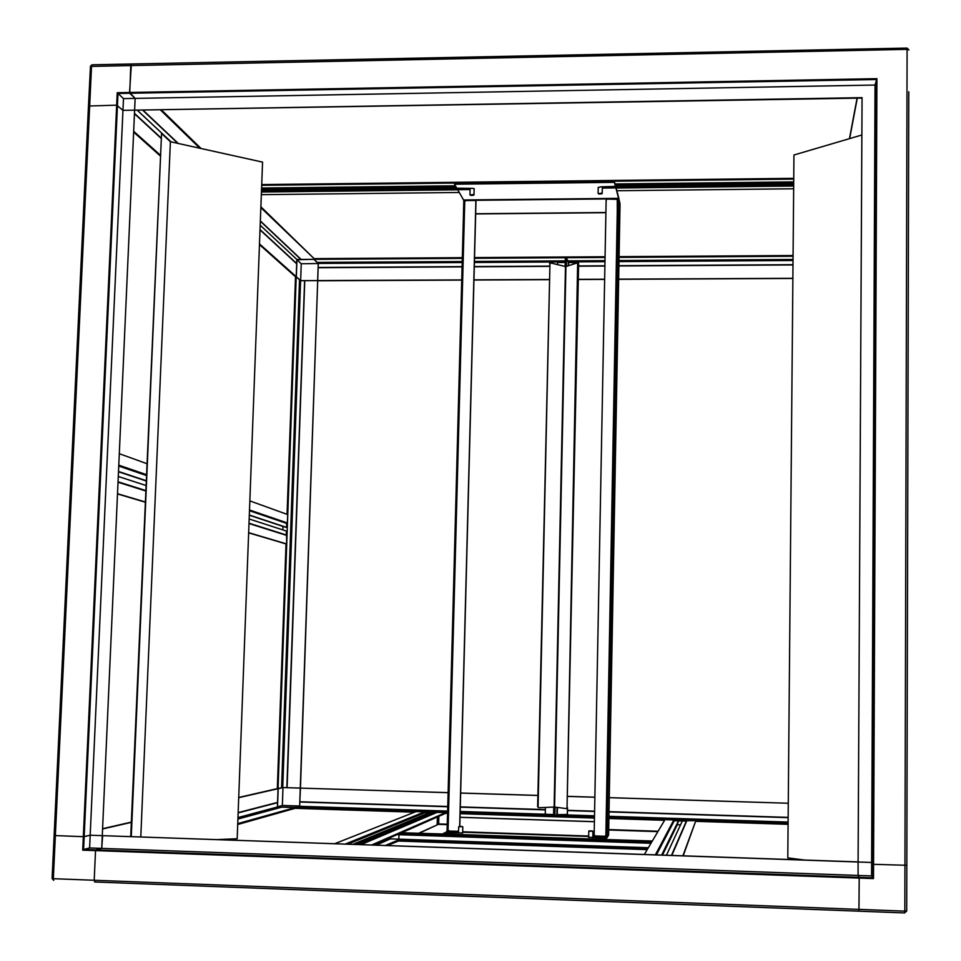 <?xml version="1.0" encoding="UTF-8"?>
<svg xmlns="http://www.w3.org/2000/svg" width="961" height="961" viewBox="0 0 961 961"><rect width="100%" height="100%" fill="white"/><g stroke="black" fill="none" stroke-linecap="round" stroke-linejoin="round"><path stroke-width="1.44" d="M462.445 826.604L458.805 826.808M459.142 826.472L462.397 826.544L459.142 826.472M592.865 831.253L588.781 831.193L588.661 837.451M592.577 830.953L589.141 830.833L592.577 830.953M592.925 831.301L592.805 837.68M804.405 860.023L787.792 857.873L793.954 155.009L861.801 135.02M249.175 518.988L286.39 531.061L286.246 534.977M249.488 510.711L286.654 523.409L286.63 526.64L285.885 527.385L249.307 515.24M849.464 138.66L857.104 98.094M300.997 259.302L296.829 259.446L296.216 276.792L295.507 276.792L287.063 514.339M248.647 532.85L286.018 543.926L277.321 788.621L282.738 787.564L300.457 788.068L299.628 806.015L295.135 807.432L295.099 808.321L295.135 807.564L281.813 807.132L237.908 819.048M117.879 494.062L145.135 502.147M793.065 255.518L619.076 256.647M605.07 256.743L474.53 257.584M462.337 257.668L314.103 258.629L260.887 206.783M238.16 812.61L277.561 802.411L296.216 276.792L299.568 279.807L281.645 787.816M299.568 279.807L300.589 280.72L282.738 787.564M300.589 280.72L304.601 280.696L286.846 787.696M304.601 280.696L287.015 787.684M304.757 280.72L287.099 787.696M304.853 280.696L317.695 280.636L300.276 788.104L448.114 792.645M462.085 266.882L318.139 267.723L300.457 788.068M249.019 523.204L286.546 535.061L286.654 543.938L286.018 543.926M249.848 500.885L287.687 514.567L287.387 522.976L286.654 523.409M299.508 279.747L281.573 787.828M461.736 279.927L300.649 280.648L296.336 276.792L296.937 259.722L314.067 259.338L317.238 262.413L462.229 261.524M259.494 243.914L296.336 276.792M861.993 98.07L134.612 110.167L102.274 835.65L858.101 861.897L862.065 97.65L122.96 110.359L116.665 105.157L88.472 106.022L54.128 835.541L83.331 836.671L54.128 835.541L88.472 106.046M849.656 138.6L857.296 98.082M792.873 278.294L618.668 279.146M604.649 279.219L578.318 279.351M792.981 264.948L618.908 265.969M604.889 266.041L578.594 266.197M549.452 266.365L474.29 266.81M549.163 279.495L473.953 279.867M317.286 262.413L318.283 263.434L318.139 267.723M793.029 259.53L619.004 260.611M604.998 260.695L567.819 260.924M565.236 260.936L474.434 261.5M462.229 261.584L317.298 262.473M793.029 260.515L618.992 261.584M604.974 261.668L568.227 261.897M565.224 261.921L474.41 262.473M462.205 262.545L318.283 263.434M792.993 264.695L618.92 265.704M604.901 265.789L578.594 265.945M549.452 266.113L474.302 266.557M462.097 266.629L318.139 267.47M792.981 264.852L618.908 265.873M604.901 265.945L578.594 266.101M549.452 266.269L474.29 266.714M462.085 266.786L318.163 267.626M792.873 278.462L618.668 279.315M604.637 279.387L578.318 279.519M549.151 279.663L473.953 280.023M461.736 280.083L317.863 280.792M793.065 256.263L619.064 257.38M605.058 257.464L474.518 258.305M462.313 258.389L301.129 259.422L260.359 220.934M793.029 259.47L619.004 260.551M604.998 260.635L567.795 260.863M565.236 260.875L474.434 261.44M554.593 807.048L566.51 808.621L567.038 807.781L577.669 262.749L565.765 266.617L554.425 807L565.765 266.617L550.617 262.93L549.956 263.638L538.088 806.856L538.737 807.745L554.593 807.048L565.933 266.497M568.708 265.62L568.419 262.353L568.359 265.729M578.51 263.002L568.768 262.425M566.425 266.341L566.678 258.269L568.419 262.353M460.139 812.91L553.644 815.973L553.584 815.132L554.929 815.18L555.098 807.108M554.929 815.18L555.002 816.021L553.668 815.973L557.272 814.664L557.416 807.42M577.873 262.809L578.102 263.47M567.038 807.781L578.642 263.566M567.591 807.769L566.594 808.621M567.531 808.177L567.242 814.484L557.272 814.664M567.458 808.345L567.41 814.039M553.596 814.544L546.136 814.303L545.271 813.378L545.404 807.432M553.752 807.048L553.584 815.132M566.582 258.941L565.284 258.941L565.128 266.425M565.284 258.941L565.993 258.293M538.592 807.733L538.088 806.856M549.956 263.638L537.631 806.808M549.5 263.746L550.221 263.014M557.056 264.479L557.957 262.485L565.212 262.449M296.937 259.722L301.237 263.746L318.247 263.53L314.067 259.47M318.247 263.53L317.659 280.6M301.237 263.746L300.649 280.648M863.254 49.059L131.405 63.991L129.567 92.472L135.141 98.394L134.612 110.167L122.96 110.359L123.488 98.599L117.23 92.7L116.665 105.157L88.472 106.022L90.466 66.669M875.039 85.048L871.639 862.473L858.173 862.005L871.639 862.473L871.579 875.927L873.501 878.594L873.561 864.323L871.639 862.473L873.561 864.323L906.812 865.296L873.561 864.323L876.925 78.67L875.039 85.048L135.141 98.394L101.71 848.383L89.613 847.95L83.595 849.476L95.8 849.92L101.71 848.383L95.8 849.92L859.17 877.333L858.101 875.447L858.089 861.873L862.065 97.65M286.63 524.045L286.546 526.64M286.354 531.817L286.27 534.412M117.891 493.822L145.147 501.918M248.659 532.658L286.654 543.938M118.647 476.608L145.856 485.437M282.954 526.412L282.834 529.907M118.864 471.887L146.048 480.92M118.876 471.611L146.06 480.656M249.319 515.024L286.522 527.397M119.116 466.181L146.276 475.467M119.669 453.832L146.793 463.634M217.787 839.566L237.175 838.737L262.557 162.109L170.385 141.723L161.556 133.471L130.72 836.538M161.556 133.471L131.285 836.55M170.385 141.723L140.799 836.887M238.712 797.678L282.978 787.576L300.24 788.116M237.703 824.502L295.099 808.321L295.135 807.564L298.535 806.603L447.622 811.432M281.621 807.18L277.405 806.988L277.561 802.411M237.92 818.964L281.561 807.12M237.968 817.583L277.405 806.988M238.148 812.898L277.549 802.675M238.148 812.718L277.429 802.543M102.959 828.887L131.333 822.364M102.971 828.622L131.345 822.111M238.724 797.474L277.321 788.621M237.739 823.649L295.135 807.564L447.586 812.501M296.673 263.77L260.023 229.859L296.553 263.65M295.507 276.792L259.47 244.587M160.055 155.73L133.987 132.426M201.065 148.499L161.568 110.034M314.103 258.629L260.851 207.588M300.877 259.422L260.347 221.186M177.893 143.381L142.889 110.359M296.829 259.446L260.191 225.198M171.082 141.868L137.471 110.443M296.685 263.518L260.035 229.595M160.835 137.759L134.816 113.686M160.811 138.072L134.804 114.011L160.811 138.084M160.091 154.925L134.023 131.585M199.816 148.234L160.559 110.047M178.302 143.477L143.225 110.347M389.361 839.349L390.478 838.869M385.445 845.416L398.455 839.986L647.834 848.575M387.607 845.488L398.431 841.043L647.209 849.632M389.974 845.572L390.01 844.395L389.926 845.572M618.728 198.242L620.037 203.78L608.589 835.085L607.064 837.656L607.412 822.075L606.115 822.184L605.874 835.253L606.175 822.184M605.935 835.181L605.634 835.902M618.367 212.381L617.262 212.201L606.115 822.184M618.836 198.242L607.064 836.671L592.841 836.19M605.874 835.517L604.829 836.262L595.159 835.938L594.15 834.857L606.139 200.08L607.16 199.095L617.25 199.323L617.262 212.201M617.322 212.201L617.539 200.164M459.79 826.412L475.983 201.642L474.914 200.477L465.749 200.573L464.752 201.558L464.427 213.654L463.454 213.859L463.803 200.429L618.68 198.807L618.428 212.381M447.49 816.922L463.49 213.907L447.478 816.91L448.427 817.018L464.427 213.654M458.565 831.325L449.063 831.013L448.078 829.944L448.427 817.018M459.67 826.412L475.875 201.438M598.222 187.623L600.817 186.83L615.472 186.41L614.391 182.35L455.466 184.2L454.625 184.488L456.799 188.188L473.076 188.356L474.145 189.341M598.451 193.702L601.79 193.113L601.838 193.75M598.787 194.014L601.826 193.834L598.787 194.014M470.157 194.999L473.509 194.506L473.641 195.167M470.698 195.407L473.641 195.251L470.698 195.407M618.68 198.807L615.953 188.2L614.872 187.191L615.965 187.455L618.668 197.618L618.452 212.477M605.898 212.693L475.659 213.943M605.91 212.501L475.671 213.75M614.872 187.191L602.307 187.335M457.868 189.882L458.721 188.945L457.856 189.978L463.803 200.429M470.109 188.824L458.721 188.945M454.625 184.392L455.49 183.443L455.466 184.2M615.484 185.665L614.403 181.593L455.49 183.443M470.085 189.557L458.697 189.689M614.86 187.936L602.295 188.08M614.403 181.593L614.391 182.35M592.817 837.271L606.535 837.632L606.511 838.424L607.268 822.148M460.031 817.27L594.403 821.667M460.031 817.33L594.403 821.727M458.553 831.661L447.045 831.265L447.43 816.922M447.045 831.265L445.904 832.226L458.529 832.731M462.637 832.947L444.799 832.767L442.673 833.848L443.501 834.749L603.844 840.202L606.007 838.22L588.661 837.259M443.501 834.749L442.661 833.86L442.637 834.653M605.983 839.001L606.007 838.22L604.974 840.142L603.844 840.202M443.514 833.968L603.868 839.409M606.535 837.632L607.064 836.671M524.514 837.511L524.538 836.719M523.385 837.343L523.409 836.563M521.931 837.415L521.955 836.623M418.816 833.175L437.111 824.922L437.411 816.922L437.207 824.646L438.66 823.973L438.865 816.285M433.579 812.898L428.318 812.73M425.687 812.646L435.85 812.886M685.842 821.09L674.958 820.742M683.127 821.006L677.685 820.826M401.65 832.731L442.649 833.992M401.061 832.995L445.868 813.21L445.88 812.538L371.751 844.935M398.827 839.157L398.959 834.701L398.827 839.157M389.253 838.076L389.205 839.409M651.594 842.256L650.633 843.277L397.085 834.641L373.505 844.995M652.087 841.416L651.222 841.98M652.339 840.995L605.538 839.518M858.906 911.148L94.815 881.982L94.202 880.264L95.535 850.617L94.202 880.264L94.899 881.958M94.646 881.982L858.918 911.184L859.206 878.09L95.535 850.617L95.8 849.92L95.535 850.617L82.718 850.161L83.595 849.476L84.172 836.635L90.19 835.229L102.274 835.65L90.19 835.229L83.331 836.671L116.665 105.157L122.96 110.359L89.613 847.95M354.885 844.347L429.062 813.426L429.086 812.754L425.038 812.622L424.618 811.853L416.089 811.577L334.836 843.65M425.038 812.622L348.062 844.106M429.086 812.754L353.059 844.287M427.933 814.928L427.957 813.895M435.645 812.97L432.81 812.874L357.648 844.443M445.88 812.538L436.991 812.405M793.75 178.326L261.716 184.572M793.738 179.094L261.692 185.317M793.714 182.518L615.196 184.56M455.742 186.386L261.572 188.62M793.702 182.974L615.316 185.017M456.007 186.83L261.548 189.053M793.702 183.731L615.484 185.761M456.439 187.563L261.524 189.785M793.69 185.041L602.319 187.203M470.109 188.692L261.476 191.059M793.654 188.776L616.842 190.734M459.334 192.476L261.344 194.663M400.905 833.067L401.938 832.61M651.642 841.584L651.21 842.317M442.637 834.484L399.079 833.007L397.109 833.848L650.645 842.485L651.21 841.572M397.085 834.641L397.109 833.848M650.633 843.277L650.645 842.485M131.501 64.063L130.792 65.216L129.747 93.265L117.999 93.481L84.172 836.635L83.331 836.671L82.718 850.161M299.628 806.015L282.354 805.45L277.537 806.856L295.135 807.432M282.354 805.45L282.978 787.576M277.537 806.856L278.185 788.645M662.057 855.062L678.466 821.535L678.478 820.85L674.274 820.718L673.841 819.925L665 819.637L644.363 854.437M674.274 820.718L656.447 854.858M678.478 820.85L661.648 855.038M680.544 824.814L677.289 824.706L662.489 855.074M677.289 824.706L677.289 823.925M686.37 821.114L682.334 820.982L666.441 855.206M683.199 855.795L695.848 820.634L686.538 820.706L671.463 855.386M695.848 820.634L682.899 855.783M871.579 875.927L101.71 848.383L102.659 835.553M123.488 98.599L135.141 98.394L129.747 93.265L876.228 79.523L872.78 877.825L859.17 877.333L859.206 878.09L858.101 875.447L858.089 861.873M102.274 835.65L858.173 862.005M298.595 806.615L299.652 806.291L300.276 788.104L448.114 792.693M298.595 806.591L447.622 811.408M553.596 814.856L460.175 811.829L553.596 814.832M594.511 816.177L556.527 814.952L594.511 816.153M608.926 816.622L788.104 822.412L608.926 816.646M299.652 806.291L447.622 811.072M460.175 811.48L545.836 814.243M566.738 814.916L594.511 815.817M608.938 816.285L788.104 822.075M299.796 802.015L447.742 806.76M460.295 807.156L545.343 809.883M567.483 810.579L594.595 811.456M609.01 811.913L788.14 817.643M299.832 801.882L447.742 806.615M460.295 807.012L545.355 809.727M567.483 810.435L594.595 811.312M609.022 811.769L788.14 817.499M299.808 801.75L447.754 806.483M460.295 806.892L545.355 809.606M567.483 810.315L594.595 811.18M609.022 811.649L788.152 817.379M460.655 793.077L537.872 795.48M567.831 796.405L594.859 797.246M609.274 797.69L788.272 803.24L609.274 797.642M460.655 793.029L537.872 795.42M567.831 796.357L594.859 797.198M295.099 808.321L414.503 812.189M445.868 813.21L447.574 813.27M460.127 813.679L594.475 818.039M608.89 818.508L664.604 820.31M695.848 821.331L788.08 824.322M555.05 815.985L594.487 817.258M608.914 817.727L788.092 823.541M906.691 911.004L904.637 912.938L858.966 911.16L859.206 878.09L873.501 878.594M557.056 807.372L556.912 814.676M566.041 258.293L565.38 258.281M565.476 266.509L554.125 807.024M863.326 48.987L906.956 48.086L907.1 49.359L90.346 66.429L91.944 64.807M876.925 78.67L117.23 92.7M906.956 48.086L863.338 49.059M907.016 48.086L908.902 49.948L907.1 49.359L904.818 911.136L906.703 910.98L908.782 91.763M907.04 48.17L908.89 49.864M906.812 865.284L908.782 91.872M118.395 482.338L145.616 490.927M248.995 523.529L286.943 535.505M118.419 481.917L145.628 490.518M119.128 466.061L146.288 475.335M249.488 510.603L286.955 523.409M119.152 465.28L146.324 474.602M249.512 509.991L287.387 522.976M648.339 847.734L390.43 838.869L376.376 845.103M398.455 839.986L398.431 841.043M397.241 840.046L397.205 841.091M615.965 187.455L615.953 188.2M618.656 198.35L463.755 199.972M588.685 836.046L462.673 831.794M446.973 831.685L458.553 832.07M462.661 832.214L588.685 836.466M592.829 836.611L607.028 837.079M604.998 839.349L604.974 840.142M54.26 835.602L52.098 878.51L53.335 878.702L53.744 880.384L52.242 878.594M131.08 64.075L92.196 64.795L91.547 66.021L53.335 878.702L904.818 911.136L904.697 912.902L906.703 910.98L906.812 865.308M424.618 811.853L345.407 844.022M425.038 812.309L347.197 844.082M437.327 812.261L361.144 844.563M793.714 181.905L615.04 183.959L793.714 181.917M455.394 185.797L261.584 188.032L455.406 185.809M793.678 185.401L615.929 187.395M457.844 189.93L457.868 189.185L261.464 191.395M793.678 186.038L616.121 188.032M457.856 189.81L261.44 192.02M651.198 841.56L605.106 839.998M673.841 819.925L655.39 854.822M674.286 820.394L656.243 854.858M686.995 820.346L671.823 855.398M438.36 824.334L447.225 824.634M608.685 830.004L657.889 831.637L608.685 829.992M438.66 823.937L447.237 824.226M608.697 829.583L658.129 831.229M904.637 912.938L858.954 911.184M462.794 826.953L462.637 833.139M458.685 826.868L458.517 833.139M863.278 48.987L131.405 63.991M119.128 466.001L146.288 475.287M249.488 510.555L287.051 523.397M598.102 193.389L598.222 187.263M469.953 194.735L470.121 188.308M454.637 183.683L454.613 184.44M474.001 194.867L474.157 188.608M602.199 193.437L602.319 186.818M419.296 833.199L438.552 824.25M53.744 880.384L52.098 878.51L54.128 835.541M92.196 64.795L131.164 64.003M438.372 824.334L447.225 824.622"/></g></svg>
